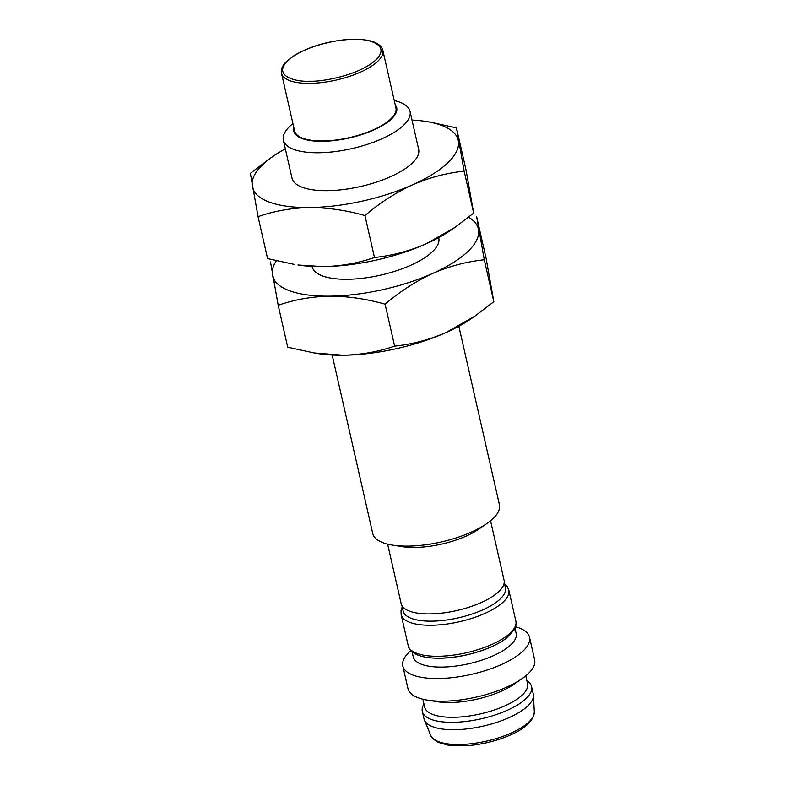 <?xml version="1.0" encoding="UTF-8"?>
<svg xmlns="http://www.w3.org/2000/svg" width="785" height="785" viewBox="0 0 785 785"><rect width="100%" height="100%" fill="white"/><g stroke="black" fill="none" stroke-linecap="round" stroke-linejoin="round"><path stroke-width="1.18" d="M332.173 355.016L372.738 533.525A64.949 23.413 -12.8 0 0 392.49 545.104A64.949 23.413 -12.8 0 0 407.915 546.115A64.949 23.413 -12.8 0 0 486.592 523.732A64.949 23.413 -12.8 0 0 499.407 504.745L458.842 326.236M314.236 352.985L318.053 353.584A105.543 38.053 -12.8 0 0 343.114 355.222A105.543 38.053 -12.8 0 0 446.165 332.477A105.543 38.053 -12.8 0 0 470.971 318.847L474.954 316.09M392.49 545.104L402.116 546.635A52.772 19.026 -12.8 0 0 414.647 547.449A52.772 19.026 -12.8 0 0 478.575 529.267L486.592 523.732M486.121 258.412L493.814 301.715L474.954 316.08L446.165 332.477C429.209 339.797 412.027 344.34 394.62 346.106C378.429 351.759 361.267 354.791 343.114 355.222L314.245 352.965L287.722 347.196L278.194 305.267C294.375 299.625 311.547 296.583 329.69 296.151C347.951 296.21 366.418 298.879 385.092 304.178C400.016 291.471 415.903 281.207 432.741 273.406C449.697 266.086 466.879 261.552 484.286 259.786L476.593 216.483L486.121 258.412M387.633 544.133L401.164 603.685A52.772 19.026 -12.8 0 0 429.748 613.909A52.772 19.026 -12.8 0 0 481.637 602.38A52.772 19.026 -12.8 0 0 504.078 580.301L490.556 520.749M493.814 301.715L484.286 259.786M394.62 346.106L385.092 304.178M270.501 261.974L278.194 305.267M468.596 217.229A105.543 38.053 167.2 0 1 478.497 229.563A105.543 38.053 167.2 0 1 432.741 273.406A105.543 38.053 167.2 0 1 329.69 296.151A105.543 38.053 167.2 0 1 272.395 275.044A105.543 38.053 167.2 0 1 276.359 260.816M401.949 605.667L403.156 610.995A52.448 18.909 -12.8 0 0 431.564 621.161A52.448 18.909 -12.8 0 0 483.138 609.7A52.448 18.909 -12.8 0 0 505.442 587.759L504.235 582.421M312.047 266.4L312.116 266.694A64.949 23.413 -12.8 0 0 347.294 279.283A64.949 23.413 -12.8 0 0 411.154 265.085A64.949 23.413 -12.8 0 0 438.776 237.914L438.717 237.619M473.679 213.098L464.161 171.169L456.458 127.876L465.986 169.795L473.679 213.098L454.819 227.473L426.029 243.87C409.083 251.18 391.901 255.724 374.484 257.49C358.303 263.142 341.132 266.184 322.988 266.615L297.917 264.977A105.543 38.053 -12.8 0 0 322.988 266.615A105.543 38.053 -12.8 0 0 426.029 243.87A105.543 38.053 -12.8 0 0 450.835 230.231L454.829 227.483M294.11 264.359L267.587 258.589L258.059 216.66C274.25 211.008 291.412 207.966 309.565 207.534C327.826 207.593 346.293 210.272 364.956 215.561C379.891 202.854 395.768 192.6 412.606 184.789C429.562 177.479 446.743 172.935 464.161 171.169M456.458 127.876L429.935 122.097M374.484 257.49L364.956 215.561M269.235 158.982L250.366 173.357L258.059 216.66M501.419 641.551A52.772 19.026 167.2 0 1 439.816 658.222A52.772 19.026 167.2 0 1 430.023 657.771M412.007 120.056A105.543 38.053 167.2 0 1 426.127 121.479A105.543 38.053 167.2 0 1 458.361 140.947A105.543 38.053 167.2 0 1 412.606 184.789A105.543 38.053 167.2 0 1 309.565 207.534A105.543 38.053 167.2 0 1 252.27 186.438A105.543 38.053 167.2 0 1 273.219 156.225A105.543 38.053 167.2 0 1 285.338 148.836M412.066 651.678L413.244 656.849A52.772 19.026 -12.8 0 0 441.827 667.083A52.772 19.026 -12.8 0 0 493.716 655.544A52.772 19.026 -12.8 0 0 516.157 633.466L514.989 628.294M283.365 140.172L291.981 178.077A64.949 23.413 -12.8 0 0 327.159 190.676A64.949 23.413 -12.8 0 0 391.028 176.478A64.949 23.413 -12.8 0 0 418.65 149.297L410.035 111.391A64.949 23.413 167.2 0 1 382.413 138.562A64.949 23.413 167.2 0 1 318.543 152.761A64.949 23.413 167.2 0 1 283.365 140.172A64.949 23.413 167.2 0 1 292.923 123.588M410.908 650.579A64.949 23.413 -12.8 0 0 402.823 665.945A64.949 23.413 -12.8 0 0 438.001 678.534A64.949 23.413 -12.8 0 0 501.86 664.336A64.949 23.413 -12.8 0 0 529.492 637.165A64.949 23.413 -12.8 0 0 515.559 626.803M394.256 100.568A64.949 23.413 167.2 0 1 410.035 111.391M402.823 665.945L407.964 688.592A64.949 23.413 -12.8 0 0 427.727 700.181A64.949 23.413 -12.8 0 0 443.142 701.191A64.949 23.413 -12.8 0 0 521.819 678.799A64.949 23.413 -12.8 0 0 534.634 659.822L529.492 637.165M395.179 104.631A52.772 19.026 167.2 0 1 349.462 137.934A52.772 19.026 167.2 0 1 293.845 127.651M427.727 700.181L437.343 701.712A52.772 19.026 -12.8 0 0 449.874 702.526A52.772 19.026 -12.8 0 0 513.802 684.334L521.819 678.799M281.491 73.299L294.581 130.899A51.957 18.732 -12.8 0 0 322.723 140.966A51.957 18.732 -12.8 0 0 373.817 129.613A51.957 18.732 -12.8 0 0 395.915 107.869L382.825 50.269A51.957 18.732 167.2 0 1 360.727 72.014A51.957 18.732 167.2 0 1 309.633 83.367A51.957 18.732 167.2 0 1 281.491 73.299C280.667 69.551 282.374 65.557 286.633 61.308L294.581 55.254C311.851 45.402 331.643 40.064 353.966 39.25C371.001 39.309 380.627 42.979 382.825 50.269M422.87 699.209L424.646 707.059A52.772 19.026 -12.8 0 0 453.23 717.294A52.772 19.026 -12.8 0 0 505.128 705.754A52.772 19.026 -12.8 0 0 527.569 683.676L525.783 675.826M423.978 704.116L423.615 704.763A56.02 20.194 -12.8 0 0 422.32 711.475A56.02 20.194 -12.8 0 0 452.66 722.328A56.02 20.194 -12.8 0 0 507.748 710.082A56.02 20.194 -12.8 0 0 531.573 686.649A56.02 20.194 -12.8 0 0 527.5 681.164L526.902 680.732M422.32 711.475L423.998 718.864A56.02 20.194 -12.8 0 0 424.381 720.051A56.02 20.194 -12.8 0 0 454.338 729.716A56.02 20.194 -12.8 0 0 533.427 695.274A56.02 20.194 -12.8 0 0 533.25 694.038L531.573 686.649M408.18 645.574A55.205 19.9 -12.8 0 0 438.089 656.28A55.205 19.9 -12.8 0 0 492.372 644.21A55.205 19.9 -12.8 0 0 515.853 621.112C516.54 623.643 515.961 626.597 514.126 629.972L506.168 638.333C500.32 642.709 492.764 646.575 483.491 649.931C459.323 658.801 428.718 660.99 415.785 654.101C410.653 650.843 408.112 647.998 408.18 645.574L401.135 614.557A55.205 19.9 -12.8 0 0 431.034 625.262A55.205 19.9 -12.8 0 0 485.326 613.193A55.205 19.9 -12.8 0 0 508.808 590.094L507.149 586.405L504.51 583.647M353.642 39.397C367.439 38.426 391.529 44.382 375.976 59.856C359.226 75.34 322.046 81.925 310.006 81.218C296.21 82.189 272.13 76.233 287.673 60.759C304.423 45.275 341.612 38.691 353.642 39.397M534.3 711.818C533.633 721.935 522.908 730.756 502.125 738.302C490.34 742.414 478.408 744.896 466.339 745.75L448.098 745.161L438.373 742.414C433.153 739.235 430.602 736.88 430.729 735.349A53.203 19.183 -12.8 0 0 459.186 744.523A53.203 19.183 -12.8 0 0 534.3 711.818L533.427 695.274M401.135 614.557L401.037 610.514L402.224 606.893M515.853 621.112L508.808 590.094M426.127 121.479L429.945 122.087M273.219 156.225L269.226 158.972M430.729 735.349L424.381 720.051"/></g></svg>
